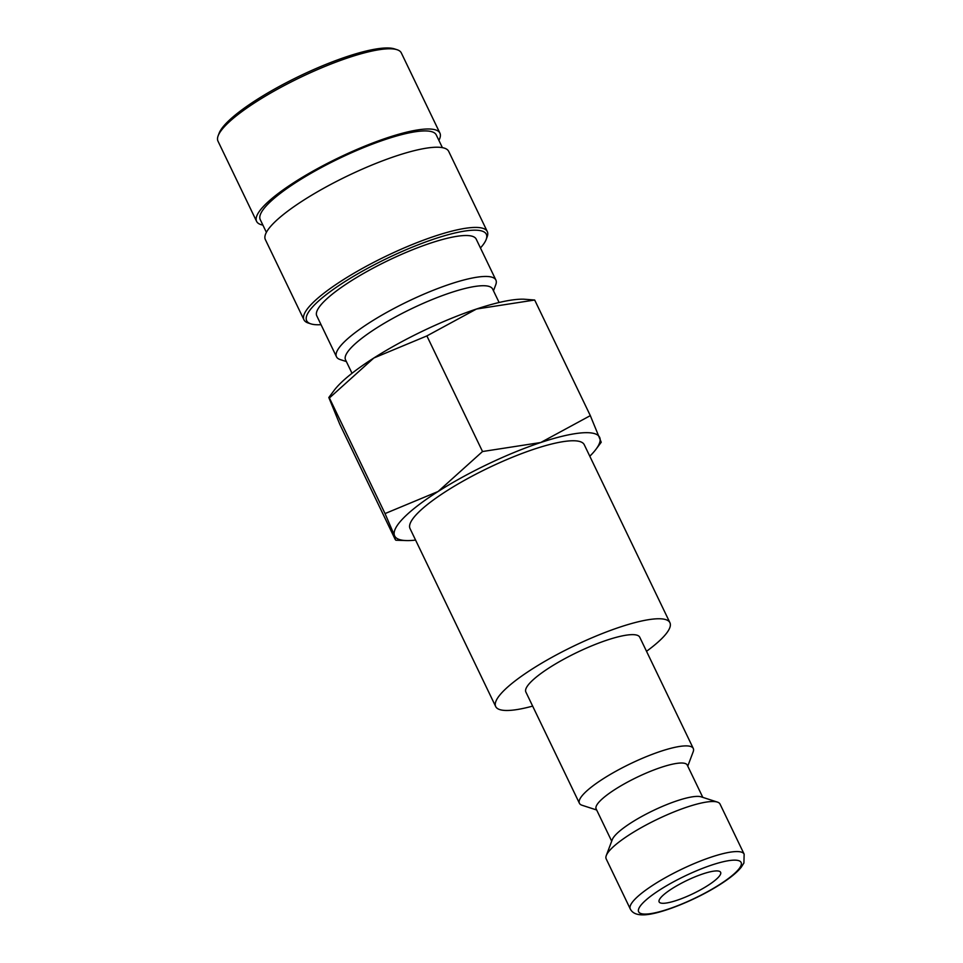 <?xml version="1.0" encoding="UTF-8"?>
<svg xmlns="http://www.w3.org/2000/svg" width="963" height="963" viewBox="0 0 963 963"><rect width="100%" height="100%" fill="white"/><g stroke="black" fill="none" stroke-linecap="round" stroke-linejoin="round"><path stroke-width="1.44" d="M596.663 809.991L582.061 805.261A63.185 13.494 -25.7 0 1 579.413 803.274A63.185 13.494 -25.7 0 1 616.368 770.978A63.185 13.494 -25.7 0 1 683.249 746.012A63.185 13.494 -25.7 0 1 693.288 748.468A63.185 13.494 -25.7 0 1 693.179 751.79L687.763 766.151M693.288 748.468L639.745 637.217A63.185 13.494 154.3 0 0 629.706 634.761A63.185 13.494 154.3 0 0 562.837 659.739A63.185 13.494 154.3 0 0 525.87 692.024L579.413 803.274M611.698 841.205L596.145 808.908A50.545 10.798 -25.7 0 1 625.721 783.088A50.545 10.798 -25.7 0 1 679.216 763.105A50.545 10.798 -25.7 0 1 687.245 765.067L702.797 797.364M606.281 855.565L612.287 839.628A50.545 10.798 -25.7 0 1 646.594 813.879A50.545 10.798 -25.7 0 1 695.286 796.485A50.545 10.798 -25.7 0 1 701.184 796.846L717.399 802.095A63.185 13.494 -25.7 0 1 720.047 804.093L744.146 854.145A63.185 13.494 -25.7 0 0 734.107 851.689A63.185 13.494 -25.7 0 0 654.395 884.251A63.185 13.494 -25.7 0 0 630.271 908.952L606.184 858.888A63.185 13.494 -25.7 0 1 606.281 855.565A63.185 13.494 -25.7 0 1 649.158 823.377A63.185 13.494 -25.7 0 1 710.02 801.637A63.185 13.494 -25.7 0 1 717.399 802.095M646.522 651.301A96.673 20.644 154.3 0 0 669.923 622.7A96.673 20.644 154.3 0 0 654.563 618.944A96.673 20.644 154.3 0 0 552.244 657.151A96.673 20.644 154.3 0 0 495.692 706.541A96.673 20.644 154.3 0 0 511.052 710.297A96.673 20.644 154.3 0 0 532.647 706.108M669.923 622.7L584.252 444.701A96.673 20.644 154.3 0 0 568.904 440.946A96.673 20.644 154.3 0 0 466.586 479.153A96.673 20.644 154.3 0 0 410.033 528.555L495.692 706.541M415.583 540.087A113.742 24.292 -25.7 0 1 412.73 540.375A113.742 24.292 -25.7 0 1 406.278 540.568A113.742 24.292 -25.7 0 1 394.505 535.609L395.36 539.737L339.722 424.129L328.816 397.514L329.406 397.972L373.837 358.007A113.742 24.292 -25.7 0 1 476.48 309.027A113.742 24.292 -25.7 0 1 517.312 299.397A113.742 24.292 -25.7 0 1 523.764 299.192L534.682 300.023L476.48 309.027L426.886 335.918L373.837 358.007A113.742 24.292 -25.7 0 0 334.053 390.497L328.816 397.514M595.989 449.264L601.225 442.246L590.319 415.631L540.725 442.523A113.742 24.292 -25.7 0 1 581.568 432.893A113.742 24.292 -25.7 0 1 599.78 437.659A113.742 24.292 -25.7 0 1 595.989 449.264A113.742 24.292 -25.7 0 1 589.801 456.233M262.887 225.089A101.729 21.728 -25.7 0 1 256.591 221.37L217.987 141.164A101.729 21.728 -25.7 0 1 218.144 135.819A101.729 21.728 -25.7 0 1 287.191 83.998A101.729 21.728 -25.7 0 1 385.164 48.981A101.729 21.728 -25.7 0 1 397.045 49.715A101.729 21.728 -25.7 0 1 401.318 52.929L439.922 133.135A101.729 21.728 -25.7 0 1 438.887 140.381M218.144 135.819L219.107 133.255A99.695 21.294 -25.7 0 1 286.781 82.469A99.695 21.294 -25.7 0 1 382.793 48.15A99.695 21.294 -25.7 0 1 394.433 48.872L397.045 49.715M256.591 221.37A101.729 21.728 -25.7 0 1 316.105 169.392A101.729 21.728 -25.7 0 1 423.756 129.186A101.729 21.728 -25.7 0 1 439.922 133.135M266.39 232.348L260.251 219.612A97.66 20.861 -25.7 0 1 317.381 169.705A97.66 20.861 -25.7 0 1 420.735 131.112A97.66 20.861 -25.7 0 1 436.251 134.904L442.39 147.64M321.028 324.687A99.695 21.294 -25.7 0 1 310.844 323.857L308.232 323.014A101.729 21.728 -25.7 0 1 303.959 319.8A101.729 21.728 -25.7 0 1 363.472 267.822A101.729 21.728 -25.7 0 1 471.136 227.617A101.729 21.728 -25.7 0 1 487.29 231.565A101.729 21.728 -25.7 0 1 487.134 236.922L486.171 239.486A99.695 21.294 -25.7 0 1 480.453 247.96M303.959 319.8L265.355 239.594A101.729 21.728 -25.7 0 1 324.868 187.616A101.729 21.728 -25.7 0 1 432.531 147.411A101.729 21.728 -25.7 0 1 448.686 151.36L487.29 231.565M310.844 323.857A99.695 21.294 -25.7 0 1 355.865 274.949A99.695 21.294 -25.7 0 1 470.486 230.374A99.695 21.294 -25.7 0 1 486.171 239.486M346.379 361.57L340.204 359.572A88.464 18.899 -25.7 0 1 336.484 356.779A88.464 18.899 -25.7 0 1 388.233 311.579A88.464 18.899 -25.7 0 1 481.849 276.622A88.464 18.899 -25.7 0 1 495.897 280.052A88.464 18.899 -25.7 0 1 495.764 284.711L493.477 290.778M336.484 356.779L316.779 315.84A88.464 18.899 -25.7 0 1 368.528 270.639A88.464 18.899 -25.7 0 1 462.144 235.682A88.464 18.899 -25.7 0 1 476.191 239.113L495.897 280.052M352.013 373.283L345.536 359.837A81.626 17.43 -25.7 0 1 393.289 318.127A81.626 17.43 -25.7 0 1 479.67 285.879A81.626 17.43 -25.7 0 1 492.635 289.044L499.111 302.49M664.554 903.234A34.126 7.283 -25.7 0 1 659.137 901.91A34.126 7.283 -25.7 0 1 679.096 884.479A34.126 7.283 -25.7 0 1 715.208 870.985A34.126 7.283 -25.7 0 1 720.625 872.322A34.126 7.283 -25.7 0 1 700.667 889.752A34.126 7.283 -25.7 0 1 664.554 903.234M438.093 491.503A113.742 24.292 -25.7 0 1 540.725 442.523L482.523 451.527L438.093 491.503L385.044 513.58L394.505 535.609A113.742 24.292 -25.7 0 1 438.093 491.503M590.319 415.631L534.682 300.023M482.523 451.527L426.886 335.918M385.044 513.58L329.406 397.972M719.409 884.684A56.865 12.146 -25.7 0 1 647.678 913.983A56.865 12.146 -25.7 0 1 660.353 889.547A56.865 12.146 -25.7 0 1 732.097 860.248A56.865 12.146 -25.7 0 1 719.409 884.684M744.146 854.145L743.905 863.004L741.245 867.23C737.08 872.406 730.038 878.148 720.131 884.443C695.455 900.309 658.018 915.295 642.453 914.85C636.302 914.826 632.246 912.864 630.271 908.952M406.278 540.568L395.889 540.231"/></g></svg>

